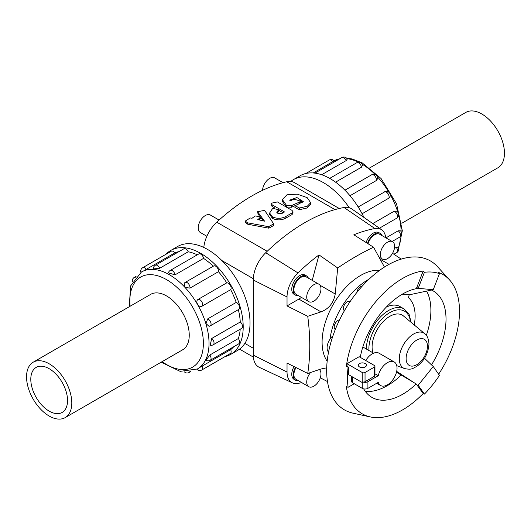 <?xml version="1.0" encoding="UTF-8"?>
<svg xmlns="http://www.w3.org/2000/svg" width="531" height="531" viewBox="0 0 531 531"><rect width="100%" height="100%" fill="white"/><g stroke="black" fill="none" stroke-linecap="round" stroke-linejoin="round"><path stroke-width="0.8" d="M268.56 226.677L273.684 223.89L264.624 210.362L257.588 211.703L264.584 221.195L257.761 219.575A173.564 100.206 -60 0 1 259.413 218.36L260.283 216.794L255.199 215.931A173.564 100.206 120 0 0 252.033 218.281L250.234 217.956L245.282 221.069L247.479 222.801L268.56 226.677L268.766 228.171L247.758 224.241L245.554 222.496L245.282 221.069M273.684 223.89L273.843 225.436L268.766 228.171M259.161 215.5L258.059 214.086L257.588 211.703M263.369 220.909L260.296 216.953M260.283 216.794L260.449 218.327L259.593 219.874A171.559 99.051 120 0 0 259.453 219.98M277.421 211.199A173.564 100.206 -60 0 1 277.653 211.066L278.616 209.718L273.073 208.417A173.564 100.206 120 0 0 272.376 208.829L269.615 213.044L272.449 216.86C276.91 218.891 281.39 218.765 285.897 216.475A173.564 100.206 -60 0 1 291.99 213.017L292.993 211.75L292.017 210.369L277.408 201.933L271.056 203.273L272.078 204.76L284.536 211.955A173.564 100.206 120 0 0 281.961 213.442L277.998 213.502L276.724 212.221L277.421 211.199L277.182 213.004M278.616 209.718L278.616 211.365L277.667 212.685A171.559 99.051 120 0 0 277.441 212.825M292.993 211.75L292.926 213.429L291.944 214.67A171.559 99.051 120 0 0 285.917 218.095C281.463 220.352 277.009 220.465 272.549 218.427L269.695 214.59L269.615 213.044M274.66 207.9L272.058 206.406L271.029 204.906L271.056 203.273M272.058 206.406L272.078 204.76M283.103 212.778L278.616 210.19M291.705 205.55A173.564 100.206 -60 0 1 299.391 202.178L300.46 201.136L294.167 199.165A173.564 100.206 120 0 0 289.919 200.957L289.787 200.074L296.929 197.552L303.301 201.621L295.037 205.749L299.537 207.979L307.263 206.26L310.668 202.723L307.13 197.605L297.274 194.16L286.959 194.797L282.333 199.537L286.461 205.331L291.705 205.55L291.585 207.249L286.368 207.01L282.207 201.196L282.333 199.537M300.46 201.136L300.227 202.895L299.179 203.917A171.559 99.051 120 0 0 298.661 204.123M295.05 205.656A171.559 99.051 120 0 0 291.585 207.249M302.902 202.477L300.134 200.247M294.068 199.205L289.913 200.95M310.668 202.723L310.376 204.521L307.018 208.013L299.391 209.685L294.897 207.448L295.037 205.749M384.444 267.06L373.585 247.24L353.852 234.795A168.44 97.253 -60 0 1 374.879 228.542A22.873 13.209 -60 0 1 381.65 229.77A22.873 13.209 -60 0 1 385.718 237.749M312.221 280.361L319.012 254.913L337.689 267.963C350.347 259.393 362.315 252.484 373.585 247.24M337.689 267.963L335.227 294.015C333.607 302.935 328.855 308.883 320.97 311.87L307.741 316.31C310.436 336.714 310.436 355.763 307.741 373.452L320.97 369.012L326.711 367.817M327.169 361.219A54.388 31.402 -60 0 1 333.355 304.197A54.388 31.402 -60 0 1 379.652 270.325M368.992 279.213A54.388 31.402 120 0 0 330.003 339.163A10.879 6.279 -60 0 1 332.964 335.778M356.812 292.501A5.436 3.14 -60 0 1 362.242 286.116M344.387 310.761A5.436 3.14 -60 0 1 344.659 304.436A5.436 3.14 -60 0 1 350.009 301.455A5.436 3.14 -60 0 1 350.148 301.548M335.293 329.499A5.436 3.14 -60 0 1 334.902 324.142A5.436 3.14 -60 0 1 339.555 319.868M394.626 246.291A10.069 5.814 120 0 0 392.542 241.685A10.069 5.814 120 0 0 382.466 247.499A10.069 5.814 120 0 0 382.466 259.128A10.069 5.814 120 0 0 390.225 256.433A10.069 5.814 120 0 0 394.626 246.291M392.542 241.685L379.718 234.284A10.069 5.814 120 0 0 368.069 243.762M382.028 235.618A11.078 6.399 120 0 0 380.223 233.408A11.078 6.399 120 0 0 367.538 243.424M366.131 242.541A11.078 6.399 -60 0 1 378.795 232.585L380.223 233.408M320.97 288.818A10.069 5.814 120 0 0 318.885 284.211A10.069 5.814 120 0 0 308.81 290.026A10.069 5.814 120 0 0 308.81 301.654A10.069 5.814 120 0 0 316.576 298.953A10.069 5.814 120 0 0 320.97 288.818M318.885 284.211L306.062 276.804A10.069 5.814 120 0 0 295.993 282.625A10.069 5.814 120 0 0 295.993 294.254L308.81 301.654M308.372 278.138A11.078 6.399 120 0 0 306.566 275.934A11.078 6.399 120 0 0 295.488 282.333A11.078 6.399 120 0 0 295.488 295.123A11.078 6.399 120 0 0 298.303 295.581M295.488 295.123L294.061 294.3A11.078 6.399 -60 0 1 294.061 281.51A11.078 6.399 -60 0 1 305.146 275.111L306.566 275.934M310.635 372.497A10.069 5.814 120 0 0 308.81 386.701A10.069 5.814 120 0 0 316.576 384.006A10.069 5.814 120 0 0 320.97 373.87A10.069 5.814 120 0 0 319.33 369.569M296.039 367.585A10.069 5.814 120 0 0 295.993 379.3L308.81 386.701M295.521 367.326A11.078 6.399 120 0 0 295.488 380.176A11.078 6.399 120 0 0 298.303 380.634M295.488 380.176L294.061 379.353A11.078 6.399 -60 0 1 294.048 366.582M262.553 190.33A10.069 5.814 -60 0 1 267.093 180.427A10.069 5.814 -60 0 1 274.7 177.885L283.03 182.691M206.858 236.262L200.3 232.472A10.069 5.814 -60 0 1 200.3 220.843A10.069 5.814 -60 0 1 210.369 215.028L219.071 220.053M369.828 167.842L465.833 112.413A31.993 18.472 60 0 1 490.485 120.988A31.993 18.472 60 0 1 504.45 153.187A31.993 18.472 60 0 1 497.826 167.829L401.821 223.252M71.798 402.976A31.993 18.472 -120 0 0 57.833 370.777A31.993 18.472 -120 0 0 33.174 362.208A31.993 18.472 -120 0 0 33.174 399.146A31.993 18.472 -120 0 0 65.167 417.618A31.993 18.472 -120 0 0 71.798 402.976M30.791 379.3A25.992 15.007 -120 0 0 42.141 405.458A25.992 15.007 -120 0 0 62.167 412.428A25.992 15.007 -120 0 0 62.167 382.413A25.992 15.007 -120 0 0 36.174 367.399A25.992 15.007 -120 0 0 30.791 379.3M349.245 207.701A59.99 34.634 -120 0 0 293.391 179.644L300.227 175.701A59.99 34.634 60 0 1 363.954 217.425M293.391 179.644A59.99 34.634 -120 0 0 290.742 181.476M332.771 161.689A4.002 2.31 60 0 0 329.2 160.037A4.002 4.002 0 0 1 334.145 160.793L313.244 172.967M346.185 160.588A4.002 2.31 60 0 0 341.831 157.581A4.002 4.002 0 0 1 347.301 159.048L346.185 160.588L321.667 174.739M361.505 167.192A4.002 2.31 60 0 0 359.553 163.575A4.002 2.31 60 0 0 356.732 162.765A4.002 4.002 0 0 1 362.587 165.154L361.505 167.192L335.579 182.16M376.413 180.487A4.002 2.31 60 0 0 374.966 176.139A4.002 2.31 60 0 0 371.634 174.792A4.002 4.002 0 0 1 377.614 178.635L376.413 180.487L349.995 195.74M358.186 206.977L385.579 191.352A4.002 4.002 0 0 1 389.336 197.857L362.109 213.767M372.769 223.578L394.161 211.232L396.365 211.112A4.002 4.002 0 0 1 396.71 218.214L379.406 228.211M385.944 237.875L398.223 230.786L400.527 230.872M394.407 248.442L396.279 247.36L398.17 247.161A4.002 4.002 0 0 1 396.71 252.63L393.916 254.243M225.078 356.56A59.99 34.634 -120 0 0 230.773 354.336A59.99 34.634 -120 0 0 243.198 326.877A59.99 34.634 -120 0 0 217.013 266.502A59.99 34.634 -120 0 0 170.783 250.433A59.99 34.634 -120 0 0 166.011 254.249M170.783 250.433L177.619 246.49A59.99 34.634 60 0 1 223.843 262.56A59.99 34.634 60 0 1 250.028 322.928A59.99 34.634 60 0 1 237.609 350.387L230.773 354.336M198.229 368.348L230.666 349.617A55.987 32.325 -120 0 0 233.773 346.703M209.811 355.02A4.002 2.31 -120 0 1 210.243 360.283A4.002 4.002 0 0 1 206.035 360.157L209.811 355.02L238.326 338.552A55.987 32.325 -120 0 0 240.211 329.2M211.756 338.446A4.002 2.31 -120 0 1 213.913 341.944A4.002 2.31 -120 0 1 213.203 344.792A4.002 4.002 0 0 1 210.15 345.183L211.756 338.446L240.271 321.985A55.987 32.325 -120 0 0 238.346 309.646M209.068 326.326A4.002 4.002 0 0 0 210.243 325.875A4.002 2.31 -120 0 1 209.811 326.034L209.061 326.319L205.975 323.578L207.687 318.892L236.202 302.424A55.987 32.325 -120 0 0 230.666 289.66L202.152 306.121C198.806 308.338 194.631 301.117 198.229 299.325L226.744 282.864A55.987 32.325 -120 0 0 218.453 271.686L189.939 288.147L185.02 287.284L184.191 283.242A4.002 4.002 0 0 1 185.166 282.446L213.681 265.985A4.002 2.31 60 0 1 217.013 267.339A4.002 2.31 60 0 1 218.453 271.686M213.27 266.217A55.987 32.325 -120 0 0 203.552 258.385L175.038 274.846L168.4 272.868A4.002 4.002 0 0 1 170.265 270.418L198.78 253.957A4.002 2.31 60 0 1 201.601 254.767A4.002 2.31 60 0 1 203.552 258.385M197.273 254.827A55.987 32.325 -120 0 0 188.226 251.78L159.712 268.241L153.373 268.945A4.002 4.002 0 0 1 155.364 265.241L183.879 248.78A4.002 2.31 60 0 1 188.226 251.78M178.894 251.654A55.987 32.325 -120 0 0 174.812 252.882L142.381 271.613M236.202 302.424A4.002 2.31 60 0 1 239.249 305.849A4.002 2.31 60 0 1 238.751 309.414L210.243 325.875A4.002 2.31 -120 0 0 210.734 322.31A4.002 2.31 -120 0 0 207.687 318.892M238.326 338.552A4.002 2.31 60 0 1 238.751 343.822L210.243 360.283M240.271 321.985A4.002 2.31 60 0 1 242.421 325.483A4.002 2.31 60 0 1 241.718 328.331L213.203 344.792M230.666 349.617A4.002 2.31 60 0 1 230.315 353.54L201.8 370.001A4.002 2.31 -120 0 0 202.152 366.085M146.304 269.35A4.002 2.31 -120 0 0 142.733 267.69L171.247 251.229A4.002 2.31 60 0 1 174.812 252.882M226.744 282.864A4.002 2.31 60 0 1 230.315 285.333A4.002 2.31 60 0 1 230.666 289.66M150.047 294.732A32.013 18.485 60 0 1 150.605 294.386A32.013 18.485 60 0 1 182.618 312.872A32.013 18.485 60 0 1 182.618 349.836A32.013 18.485 60 0 1 182.04 350.148M431.511 364.883A61.417 35.458 120 0 0 446.02 319.098A61.417 35.458 120 0 0 433.303 290.981A61.417 35.458 120 0 0 431.511 290.065M363.662 388.865A61.417 35.458 120 0 0 371.886 397.354A61.417 35.458 120 0 0 416.191 383.94L396.471 372.258M438.646 374.209A80.493 46.476 120 0 0 459.514 311.305A80.493 46.476 120 0 0 449.472 279.824A80.493 46.476 120 0 0 438.241 272.35L439.469 273.638A79.982 46.177 120 0 0 424.428 272.297L418.196 288.346L416.782 287.53L416.191 288.691A61.417 35.458 120 0 0 360.277 357.343M426.327 335.373A61.417 35.458 120 0 0 430.893 310.363A61.417 35.458 120 0 0 426.605 291.114M365.268 391.347A61.417 35.458 120 0 0 401.064 375.205M449.472 279.824L437.537 266.708A85.982 49.642 120 0 0 344.473 310.615A85.982 49.642 120 0 0 352.982 413.164L370.313 416.935A80.493 46.476 120 0 0 423.194 393.537L424.428 394.095A79.982 46.177 120 0 0 439.469 375.377L433.243 366.516L424.515 358.259M424.428 272.297L423.194 271.002A80.493 46.476 120 0 0 346.338 366.616L348.124 367.22A79.982 46.177 120 0 0 348.124 387.278L346.338 386.674A80.493 46.476 120 0 0 370.313 416.935M414.22 324.939A43.509 25.123 120 0 0 408.452 297.639L409.195 294.838L433.243 289.694L439.469 273.638M328.543 352.146A10.879 6.279 -60 0 1 330.003 339.163M365.282 363.582A4.095 2.363 180 0 1 366.483 365.248A4.095 2.363 180 0 1 362.388 367.611A4.095 2.363 180 0 1 358.292 365.248A4.095 2.363 180 0 1 360.821 363.065A4.095 2.363 180 0 1 365.282 363.582M365.746 360.503A13.6 7.852 -60 0 1 379.021 353.195L394.221 361.969A13.6 7.852 120 0 0 378.251 375.709L367.91 381.676A4.002 2.31 180 0 1 362.806 381.942A1.998 1.155 0 0 0 365.036 381.703L374.362 376.32A1.998 1.155 0 0 0 374.952 375.503L374.952 366.297A1.998 1.155 180 0 1 374.362 367.113L365.036 372.497A1.998 1.155 180 0 1 362.208 372.497L347.008 363.722L359.168 356.706L374.362 365.481A1.998 1.155 180 0 1 374.952 366.297M374.952 373.804L378.251 375.709M351.535 376.373L351.535 381.198A4.002 2.31 0 0 0 352.71 382.831L362.255 388.34A4.002 2.31 0 0 0 367.91 388.34L378.251 382.366A13.6 7.852 120 0 0 380.621 385.519A13.6 7.852 120 0 0 394.221 377.667A13.6 7.852 120 0 0 394.221 361.969M424.694 333.667A20.244 11.689 120 0 0 403.494 344.685A20.244 11.689 120 0 0 404.549 368.56C412.388 370.18 412.68 368.175 416.45 366.616C423.97 361.392 428.152 353.878 428.982 344.075C428.636 338.884 427.209 335.413 424.694 333.667L403.434 315.945A24.984 14.423 120 0 0 381.251 323.797A24.984 14.423 120 0 0 372.988 352.849M386.316 307.077A31.276 18.054 -60 0 1 399.996 306.56L404.171 308.969A31.276 18.054 -60 0 0 379.977 317.452A31.276 18.054 -60 0 0 366.423 349.059M346.338 366.616L347.008 366.231L348.422 367.047L348.422 374.567L362.208 382.526A1.998 1.155 0 0 0 362.806 382.765L362.806 381.942M347.008 366.231L347.008 363.722M348.124 387.278L354.27 383.727M402.259 294.214L409.195 294.838M433.243 289.694L418.196 288.346L416.165 288.698M423.194 393.537L416.191 383.94M433.243 366.516L418.196 385.234L424.428 394.095M396.677 371.395L416.782 384.417M416.782 287.53L423.194 271.002M381.65 229.77L351.728 208.902A25.992 15.007 120 0 0 344.035 207.502A171.559 99.051 120 0 0 265.719 252.716A25.992 15.007 120 0 0 253.267 279.99L253.267 355.106A25.992 15.007 120 0 0 259.314 367.346L292.349 382.818A22.873 13.209 -60 0 1 287.032 372.045L287.032 363.065L307.741 373.452M327.488 381.563L320.279 377.807M301.754 382.625A168.44 97.253 -60 0 1 297.984 383.402A22.873 13.209 -60 0 1 292.349 382.818M307.741 316.31L287.032 305.922L287.032 296.935A22.873 13.209 -60 0 1 297.984 272.934A168.44 97.253 -60 0 1 319.012 254.913M392.528 253.327L401.23 259.101M287.032 305.922L298.847 299.099A19.999 11.543 120 0 0 301.389 297.367M339.243 208.51L294.433 182.637A25.992 15.007 120 0 0 286.74 181.768A171.559 99.051 120 0 0 216.748 222.177A25.992 15.007 120 0 0 203.798 247.459M258.059 214.086L257.92 212.539M259.593 219.874L259.413 218.36M247.758 224.241L247.479 222.801M277.667 212.685L277.653 211.066M272.41 218.347L272.31 216.781M272.549 218.427L272.449 216.86M285.917 218.095L285.897 216.475M291.944 214.67L291.99 213.017M299.179 203.917L299.391 202.178M299.391 209.685L299.537 207.979M286.368 207.01L286.461 205.331M394.108 254.376A55.987 32.325 -120 0 0 394.553 253.871M398.389 247.599A55.987 32.325 -120 0 0 401.038 235.837M401.144 231.689A55.987 32.325 -120 0 0 398.688 215.128M397.872 212.307A55.987 32.325 -120 0 0 390.192 194.512M388.904 192.288A55.987 32.325 -120 0 0 377.335 176.737M375.304 174.619A55.987 32.325 -120 0 0 362.188 164.212M358.544 162.234A55.987 32.325 -120 0 0 347.028 158.643M339.674 158.829A55.987 32.325 -120 0 0 334.118 160.767L340.052 158.61M396.279 247.36A4.002 2.31 60 0 1 396.71 252.63M394.161 211.232A4.002 2.31 60 0 1 397.201 214.657A4.002 2.31 60 0 1 396.71 218.214M398.223 230.786A4.002 2.31 60 0 1 400.381 234.284A4.002 2.31 60 0 1 399.67 237.131A4.002 4.002 0 0 0 400.527 230.866M384.696 191.671A4.002 2.31 60 0 1 388.267 194.14A4.002 2.31 60 0 1 388.619 198.461M162.114 361.651A51.992 30.015 -120 0 0 203.373 343.338A51.992 30.015 -120 0 0 164.358 278.443A51.992 30.015 -120 0 0 130.122 306.234M129.179 306.779L130.726 285.791L141.445 271.991A55.987 32.325 60 0 1 184.589 286.992A55.987 32.325 60 0 1 209.028 343.338A55.987 32.325 60 0 1 197.432 368.965L197.505 368.926M189.939 288.147A4.002 2.31 -120 0 0 188.498 283.8A4.002 2.31 -120 0 0 185.166 282.446M159.712 268.241A4.002 2.31 -120 0 0 155.364 265.241M135.332 277.242A4.002 2.31 -120 0 0 134.29 277.408A4.002 4.002 0 0 0 132.398 281.795M184.423 371.899A4.002 4.002 0 0 0 189.169 372.457A4.002 2.31 -120 0 0 189.826 371.634M175.038 274.846A4.002 2.31 -120 0 0 173.086 271.235A4.002 2.31 -120 0 0 170.265 270.418M202.152 306.121A4.002 2.31 -120 0 0 201.8 301.794A4.002 2.31 -120 0 0 198.229 299.325M427.455 346.205A15.087 8.708 120 0 0 411.452 344.778A15.087 8.708 120 0 0 411.452 366.111A15.087 8.708 120 0 0 427.455 346.205M410.49 321.826A29.537 17.052 120 0 0 387.73 313.934A29.537 17.052 120 0 0 368.932 350.506M352.71 377.043L352.71 382.831M362.255 382.552L362.255 388.34M367.91 381.676L367.91 388.34M365.036 381.703L365.036 372.497M362.208 382.526L362.208 372.497M374.362 376.32L374.362 367.113M253.267 279.99L287.032 296.935M253.267 355.106L287.032 372.045M389.011 264.358L380.282 259.32M319.981 285.213L335.227 294.015M298.847 299.099L320.97 311.87M265.719 252.716L297.984 272.934M344.035 207.502L374.879 228.542M253.267 348.25L244.851 343.391M253.3 278.702L221.905 260.575M267.193 251.296L216.748 222.177M334.975 209.612L286.74 181.768M379.127 257.203L382.466 259.128M151.182 294.081L33.174 362.208M183.175 349.491L65.167 417.618M346.577 158.138L352.153 158.961L362.188 162.878L381.092 178.535L396.577 203.884L402.325 230.779L398.602 248.242M394.931 253.659L394.201 254.435M341.831 157.581L314.896 173.133M371.634 174.792L344.931 190.204M399.67 237.131L392.163 241.466M356.732 162.765L329.698 178.376M329.2 160.037L305.922 173.478M161.172 362.195L180.122 371.355L197.432 368.965M134.29 277.408L136.069 276.379M189.169 372.457L190.948 371.428M196.882 369.271A4.002 4.002 0 0 0 201.8 370.001M142.733 267.69A4.002 4.002 0 0 0 140.901 272.317M362.826 346.982L373.578 353.195M380.621 385.519L376.711 383.256M404.549 368.56L396.757 365.693M411.107 322.344L409.089 314.292L404.171 308.969M253.353 357.091L239.541 349.119"/></g></svg>
